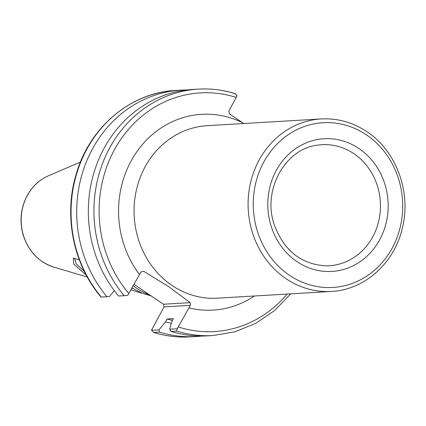 <?xml version="1.0" encoding="UTF-8"?>
<svg xmlns="http://www.w3.org/2000/svg" width="426" height="426" viewBox="0 0 426 426"><rect width="100%" height="100%" fill="white"/><g stroke="black" fill="none" stroke-linecap="round" stroke-linejoin="round"><path stroke-width="0.64" d="M243.778 123.519L229.433 113.833L228.826 111.159L237.058 95.701L234.859 93.587A123.428 111.734 86.6 0 0 198.42 89.109A123.428 111.734 86.6 0 0 101.739 165.677A123.428 111.734 86.6 0 0 124.206 295.697L127.736 295.383L140.937 271.948L143.738 271.293L168.973 286.852L190.166 302.646L190.385 305.346L177.184 328.776L176.561 331.061A123.428 111.734 86.6 0 0 213 335.539L234.982 331.795L255.802 323.345L274.632 310.522L290.74 293.844M130.99 289.866L142.359 293.312L132.028 287.965M133.088 288.615L131.874 288.253M84.359 271.49L76.227 263.928L74.587 258.31M79.279 259.748L73.341 258.103L73.746 264.226L86.169 275.031M133.184 285.857A86.403 78.214 86.6 0 0 150.319 295.356M177.184 328.776L169.713 329.218L171.859 321.412L173.393 318.616L167.077 318.994L165.544 321.79L159.005 329.852L151.486 330.299L164.063 306.901L190.385 305.346M190.166 302.646L163.456 304.228L164.063 306.901M163.456 304.228L134.014 284.339M169.713 329.218L170.964 331.391L176.561 331.061M187.014 89.95A123.428 111.734 86.6 0 0 181.194 90.126A123.428 111.734 86.6 0 0 84.508 166.694A123.428 111.734 86.6 0 0 106.974 296.72L109.557 296.459L114.301 290.612M175.544 90.461C130.606 92.49 89.385 127.395 76.142 174.325C63.447 215.961 73.336 264.823 101.026 297.055L101.329 297.055A123.428 111.734 -93.4 0 1 78.863 167.029A123.428 111.734 -93.4 0 1 175.544 90.461L181.194 90.126M106.974 296.72L101.329 297.055M153.419 332.376C165.442 336.103 177.679 337.61 190.124 336.891A123.428 111.734 -93.4 0 1 153.685 332.413L153.419 332.371M159.005 329.852L159.335 332.078L153.685 332.413L151.486 330.299M124.206 295.697L118.604 296.033A123.428 111.734 86.6 0 1 96.138 166.007A123.428 111.734 86.6 0 1 192.818 89.439L198.42 89.109C210.865 88.39 223.096 89.897 235.125 93.624M159.335 332.078A123.428 111.734 86.6 0 0 195.768 336.556A123.428 111.734 86.6 0 0 201.578 336.045M170.964 331.391A123.428 111.734 86.6 0 0 207.398 335.869L213 335.539M165.544 321.79A112.581 101.915 86.6 0 0 171.332 323.323M167.077 318.994A109.434 99.066 86.6 0 0 172.434 320.368M353.82 153.632A60.63 54.885 -93.4 0 1 378.554 221.808A60.63 54.885 -93.4 0 1 326.119 265.84C301.454 264.461 284.217 250.909 274.419 225.184C261.729 189.874 285.74 147.556 318.973 144.978A60.63 54.885 -93.4 0 1 353.82 153.632M358.948 148.525A66.456 60.162 86.6 0 0 267.805 203.186A66.456 60.162 86.6 0 0 357.19 263.556A66.456 60.162 86.6 0 0 358.948 148.525M366.429 134.861A82.511 74.694 -93.4 0 1 364.246 277.677A82.511 74.694 -93.4 0 1 253.268 202.728A82.511 74.694 -93.4 0 1 366.429 134.861M331.433 291.437L217.409 298.184A86.403 78.214 -93.4 0 1 172.045 285.468A86.403 78.214 -93.4 0 1 145.213 166.625A86.403 78.214 -93.4 0 1 207.206 125.681L321.225 118.939A86.403 78.214 86.6 0 0 259.237 159.878A86.403 78.214 86.6 0 0 259.535 249.301A86.403 78.214 86.6 0 0 331.433 291.437C364.326 290.005 394.183 263.369 402.235 228.602C411.628 192.653 396.531 151.038 366.956 131.74C352.866 122.368 337.621 118.098 321.225 118.939M242.5 122.656A98.065 88.773 86.6 0 0 136.075 152.838A98.065 88.773 86.6 0 0 139.419 274.466M188.867 307.86A98.065 88.773 86.6 0 0 254.375 295.995M128.945 293.594A119.541 108.215 -93.4 0 1 114.535 149.537A119.541 108.215 -93.4 0 1 236.329 97.463M87.25 277.017L53.995 267.187A48.191 43.628 -93.4 0 1 27.397 195.385A48.191 43.628 -93.4 0 1 48.585 175.73L80.445 162.05M287.119 294.057A119.541 108.215 -93.4 0 1 178.393 326.987M142.359 293.312L151.129 295.9M53.995 267.187C38.691 262.107 28.404 251.356 23.126 234.928C19.133 220.237 20.863 206.461 28.318 193.606C33.382 185.395 40.135 179.442 48.585 175.73M190.124 336.891L195.768 336.556"/></g></svg>
